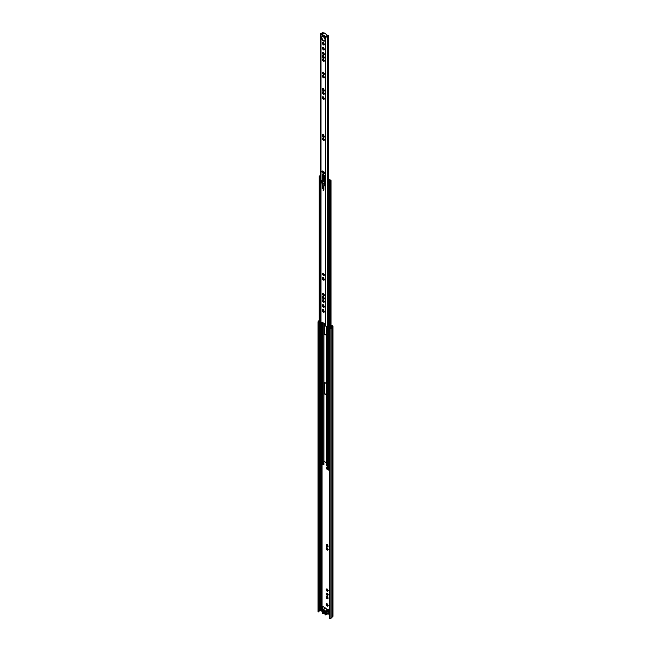 <?xml version="1.0" encoding="UTF-8"?>
<svg xmlns="http://www.w3.org/2000/svg" width="651" height="651" viewBox="0 0 651 651"><rect width="100%" height="100%" fill="white"/><g stroke="black" fill="none" stroke-linecap="round" stroke-linejoin="round"><path stroke-width="0.98" d="M328.014 605.422L327.209 603.916L326.346 603.949A1.318 0.757 -120 0 0 326.2 604.51L326.297 604.991A1.318 0.757 -120 0 0 326.704 605.699L327.079 606.024A1.318 0.757 -120 0 0 327.64 606.179L328.145 605.349M327.909 606.024A1.318 0.757 -120 0 0 328.055 605.52A1.318 0.757 -120 0 0 328.055 605.463M328.014 598.033L327.209 596.528L326.346 596.552A1.318 0.757 -120 0 0 326.2 597.113L326.297 597.594A1.318 0.757 -120 0 0 326.704 598.31L327.079 598.635A1.318 0.757 -120 0 0 327.64 598.782L328.145 597.952M327.909 598.627A1.318 0.757 -120 0 0 328.055 598.131A1.318 0.757 -120 0 0 328.055 598.066M328.014 594.737L327.209 593.232L326.346 593.256A1.318 0.757 -120 0 0 326.2 593.818L326.297 594.298A1.318 0.757 -120 0 0 326.704 595.014L327.079 595.34A1.318 0.757 -120 0 0 327.64 595.486L328.145 594.656M327.909 595.331A1.318 0.757 -120 0 0 328.055 594.835A1.318 0.757 -120 0 0 328.055 594.77M328.014 590.587L327.209 589.082L326.346 589.106A1.318 0.757 -120 0 0 326.2 589.668L326.297 590.148A1.318 0.757 -120 0 0 326.704 590.864L327.079 591.189A1.318 0.757 -120 0 0 327.64 591.336L328.145 590.506M327.909 591.181A1.318 0.757 -120 0 0 328.055 590.685A1.318 0.757 -120 0 0 328.055 590.62M327.551 593.59L327.551 593.582A1.318 0.757 -120 0 1 327.958 594.29M326.346 593.256L326.2 593.818M326.883 593.574L327.315 595.055M326.297 594.298L326.704 595.014M327.551 596.886L327.551 596.877A1.318 0.757 -120 0 1 327.958 597.585M326.346 596.552L326.2 597.113M326.883 596.869L327.315 598.35M326.297 597.594L326.704 598.31M327.551 589.44L327.551 589.432A1.318 0.757 -120 0 1 327.958 590.14M326.346 589.106L326.2 589.668M326.883 589.424L327.315 590.905M326.297 590.148L326.704 590.864M326.346 603.949L326.2 604.51M326.883 604.258L327.315 605.747M326.297 604.991L326.704 605.699M326.623 544.488L327.176 544.635A1.318 0.757 -120 0 0 326.623 544.488L326.346 544.643A1.318 0.757 -120 0 0 326.2 545.204L326.297 545.684A1.318 0.757 -120 0 0 326.704 546.392L327.079 546.718A1.318 0.757 -120 0 0 327.64 546.873L327.909 546.718A1.318 0.757 -120 0 0 328.055 546.213A1.318 0.757 -120 0 0 328.055 546.156L327.909 546.718M327.551 544.968L327.958 545.668A1.318 0.757 -120 0 0 327.551 544.96L327.176 544.635M326.2 545.204L326.346 544.643M326.883 544.952L327.315 546.441M326.704 546.392L326.297 545.684M328.055 546.156L327.958 545.668M328.014 549.411L327.209 547.906L326.346 547.939A1.318 0.757 -120 0 0 326.2 548.492L326.297 548.98A1.318 0.757 -120 0 0 326.704 549.688L327.079 550.014A1.318 0.757 -120 0 0 327.64 550.168L328.145 549.338M327.909 550.014A1.318 0.757 -120 0 0 328.055 549.509A1.318 0.757 -120 0 0 328.055 549.452M327.551 548.264L327.551 548.256A1.318 0.757 -120 0 1 327.958 548.964M326.346 547.939L326.2 548.492M326.883 548.248L327.315 549.729M326.297 548.98L326.704 549.688M327.835 464.651A1.318 0.757 -120 0 0 327.551 464.228L326.346 463.903A1.318 0.757 -120 0 0 326.2 464.464L326.297 464.952A1.318 0.757 -120 0 0 326.704 465.66L327.079 465.986A1.318 0.757 -120 0 0 327.64 466.132L327.835 466.238M326.346 463.903L326.2 464.464M326.883 464.22L327.315 465.701M326.297 464.952L326.704 465.66M327.835 467.947A1.318 0.757 -120 0 0 327.551 467.524L326.346 467.198A1.318 0.757 -120 0 0 326.2 467.76L326.297 468.24A1.318 0.757 -120 0 0 326.704 468.956L327.079 469.281A1.318 0.757 -120 0 0 327.64 469.428L327.844 469.534M326.346 467.198L326.2 467.76M326.883 467.516L327.315 468.997M326.297 468.24L326.704 468.956M326.631 330.814L326.297 331.522A1.318 0.757 -120 0 0 326.436 331.831M327.176 593.256A1.318 0.757 -120 0 0 326.623 593.102M327.176 596.544A1.318 0.757 -120 0 0 326.623 596.397M327.958 604.974A1.318 0.757 -120 0 0 327.551 604.266M327.176 603.941A1.318 0.757 -120 0 0 326.623 603.794M327.176 589.098A1.318 0.757 -120 0 0 326.623 588.952M327.176 547.93A1.318 0.757 -120 0 0 326.623 547.776M327.176 467.198A1.318 0.757 -120 0 0 326.623 467.044M327.176 463.903A1.318 0.757 -120 0 0 326.623 463.748M326.436 386.23L326.346 386.491A1.318 0.757 -120 0 0 326.2 387.052L326.297 387.532A1.318 0.757 -120 0 0 326.436 387.841M326.436 330.22L326.346 330.48A1.318 0.757 -120 0 0 326.2 331.042M326.11 326.208L326.297 326.566A1.318 0.757 -120 0 0 326.436 326.875M331.034 325.524L332.319 326.338L331.375 327.176A0.952 0.553 0 0 0 331.204 327.461A0.952 0.553 180 0 1 330.171 327.982L329.382 328.25L329.829 328.511L329.829 618.45L329.382 618.19L329.382 328.25M318.966 611.346A0.952 0.553 180 0 1 319.869 610.858A0.952 0.553 0 0 0 320.365 610.76L322.164 610.345M327.958 613.681L329.382 614.503M329.382 610.223L328.275 609.637M328.739 613.234L329.382 613.6M325.98 608.319L323.148 606.634A0.952 0.553 -120 0 0 322.481 607.017L322.481 608.84A0.952 0.553 -120 0 0 322.79 609.678M327.974 546.083L327.079 546.718M327.64 546.873L327.144 546.62M326.444 544.724L327.323 544.61M327.461 595.055L327.868 594.933M327.461 598.35L327.868 598.22M327.461 590.905L327.868 590.774M327.461 605.747L327.868 605.617M327.461 546.441L327.868 546.311M327.461 549.729L327.868 549.607M322.953 606.553A0.952 0.553 -120 0 0 322.929 606.765L322.929 608.579A0.952 0.553 -120 0 0 323.238 609.417M331.034 325.004L332.669 325.948A0.952 0.553 180 0 1 332.783 326.656L331.839 327.477A1.587 0.92 180 0 1 330.114 328.348L329.829 328.511M318.502 321.968L318.502 611.907L318.046 611.647L318.046 321.708L318.966 321.513A0.952 0.553 180 0 1 319.169 321.122M318.502 611.907L318.966 611.484L318.966 321.578M332.954 326.338L332.954 616.277A0.952 0.553 180 0 1 332.783 616.595L331.839 617.417A1.587 0.92 180 0 1 330.114 618.287L329.829 618.45M318.046 321.708L318.331 321.545A1.587 0.92 180 0 1 318.331 321.464A1.587 0.92 180 0 1 319.169 320.658M330.114 618.287L330.114 328.348M328.853 610.337L328.633 609.8L328.185 610.052M325.671 612.29L325.728 613.722L325.175 614.08L325.175 612.005L325.712 612.314L325.712 614.389L325.175 614.08M322.481 610.98L322.481 610.443L323.018 610.76L323.018 612.835L322.481 612.518L323.002 612.143L322.929 610.703L322.375 611.256L322.929 610.939M327.917 468.175L327.551 467.532M327.079 469.281L327.64 469.428M327.144 469.184L327.835 469.176M327.323 467.174L326.444 467.288M327.917 464.879L327.551 464.236M327.079 465.986L327.64 466.132M327.144 465.888L327.835 465.88M327.323 463.878L326.444 463.992M327.079 550.014L327.974 549.371M327.144 549.916L327.64 550.168M327.323 547.906L326.444 548.02M327.079 606.024L327.974 605.389M327.144 605.926L327.64 606.179M327.323 603.916L326.444 604.03M327.079 591.189L327.974 590.547M327.144 591.084L327.64 591.336M327.323 589.082L326.444 589.196M327.079 598.635L327.974 597.992M327.144 598.529L327.64 598.782M327.323 596.528L326.444 596.642M327.079 595.34L327.974 594.697M327.144 595.242L327.64 595.486M327.323 593.232L326.444 593.346M325.052 612.567L324.336 611.541L325.052 612.07M324.727 613.242L324.41 613.348A2.067 1.196 60 0 1 324.222 613.193L324.304 612.941A1.684 0.968 -120 0 0 325.012 613.348L325.052 613.372M324.548 610.695L324.222 610.492A2.067 1.196 60 0 1 324.41 610.548L324.906 610.833A2.067 1.196 60 0 1 325.093 610.996L325.142 611.053M324.304 610.833A1.684 0.968 60 0 1 324.654 610.98A1.684 0.968 60 0 1 325.012 611.24L325.069 611.199M324.499 613.372L325.052 613.413M323.116 610.166L322.758 613.332A0.797 0.456 -120 0 1 322.229 612.575A2.482 1.432 -120 0 1 322.147 612.062L322.082 611.867A1.082 0.627 -120 0 1 322.082 610.646L322.147 610.524A2.482 1.432 -120 0 1 322.229 610.101A0.797 0.456 60 0 1 322.758 609.963L325.256 610.784L325.052 614.634L325.012 611.24M325.077 611.297L325.427 614.87A0.797 0.456 -120 0 0 325.964 614.731A2.482 1.432 -120 0 0 326.045 614.308L326.11 614.186A1.082 0.627 -120 0 0 326.11 612.965L326.045 612.77A2.482 1.432 -120 0 0 325.964 612.257A0.797 0.456 60 0 0 325.427 611.501L325.052 611.256M326.045 612.77L329.08 611.02A2.482 1.432 -120 0 0 328.999 610.508A0.797 0.456 -120 0 0 328.462 609.751L327.119 609.621L326.013 608.986L326.167 608.465L326.167 609.076M325.264 608.351A0.797 0.456 -120 0 1 325.793 608.205L326.167 608.465M323.116 613.535L323.954 613.437L323.954 610.06M324.108 610.085L324.108 613.462L325.052 614.007M322.929 611.273L322.375 611.59L322.929 611.72M322.481 612.518L322.481 611.981M329.08 611.02L326.11 612.965M326.11 614.186L329.137 612.436A1.082 0.627 -120 0 0 329.137 611.216M329.137 612.436L326.045 614.308M328.641 613.193A0.797 0.456 -120 0 0 328.999 612.982A2.482 1.432 -120 0 0 329.08 612.558M324.377 311.805L324.393 311.341M324.377 306.849L324.393 306.385M324.377 301.893L324.393 301.429M324.377 298.597L324.393 298.134M324.377 295.302L324.393 294.838M324.377 279.686L324.393 279.222M324.377 275.145L324.393 274.681M324.377 140.063L324.393 139.599M324.377 136.767L324.393 136.303M324.377 93.931L324.393 93.467M324.377 98.887L324.393 98.423M324.377 90.635L324.393 90.18M324.377 77.461L324.393 76.997M324.377 74.165L324.393 73.701M323.71 59.566L322.546 58.981L322.326 59.802L323.205 61.332L324.027 61.552L324.304 60.608L323.71 59.566M323.425 61.056L322.676 59.754M323.71 56.271L322.546 55.685L322.326 56.507L323.205 58.037L324.027 58.264L324.304 57.312L323.71 56.271M323.425 57.76L322.676 56.466M323.71 52.975L322.546 52.389L322.326 53.211L323.205 54.749L324.027 54.969L324.304 54.017L323.71 52.975M323.425 54.464L322.676 53.17M323.71 48.044L322.546 47.466L322.326 48.288L323.205 49.818L324.027 50.037L324.304 49.085L323.71 48.044M323.425 49.533L322.676 48.239M324.377 44.512L324.393 44.048M321.496 37.807A2.523 1.457 -120 0 0 322.603 40.354A2.523 1.457 -120 0 0 324.548 41.029A2.523 1.457 -120 0 0 325.069 39.874A2.523 1.457 -120 0 0 323.97 37.327A2.523 1.457 -120 0 0 322.025 36.651A2.523 1.457 -120 0 0 321.496 37.807M322.245 36.562A2.523 1.457 -120 0 0 321.903 37.579A2.523 1.457 -120 0 0 322.88 39.971A2.523 1.457 -120 0 0 324.735 40.883M322.912 190.084L323.547 190.751L322.912 190.084M324.743 173.199A1.115 0.643 -120 0 0 323.962 171.84L322.611 171.058A1.115 0.643 -120 0 0 322.058 171.001A1.115 0.643 -120 0 0 321.887 171.897A1.115 0.643 -120 0 0 322.611 172.873L323.962 173.654A1.115 0.643 -120 0 0 324.515 173.711A1.115 0.643 -120 0 0 324.743 173.199M323.71 43.088L322.546 42.51L322.326 43.332L323.205 44.862L324.027 45.082L324.304 44.13L323.71 43.088M322.929 42.657L322.66 43.202M322.676 43.283L323.425 44.577M324.393 49.004L324.377 49.468M324.393 53.935L324.377 54.399M324.393 57.231L324.377 57.695M324.393 60.527L324.377 60.982M323.71 72.741L322.546 72.163L322.326 72.985L323.205 74.515L324.027 74.735L324.304 73.783L323.71 72.741M322.929 72.31L322.66 72.855M322.676 72.936L323.425 74.23M323.71 76.037L322.546 75.459L322.326 76.281L323.205 77.811L324.027 78.03L324.304 77.078L323.71 76.037M322.929 75.606L322.66 76.151M322.676 76.232L323.425 77.526M323.71 89.22L322.546 88.634L322.326 89.456L323.205 90.985L324.027 91.205L324.304 90.261L323.71 89.22M322.929 88.78L322.66 89.325M322.676 89.407L323.425 90.709M323.71 97.463L322.546 96.885L322.326 97.707L323.205 99.237L324.027 99.457L324.304 98.504L323.71 97.463M322.929 97.032L322.66 97.577M322.676 97.658L323.425 98.96M323.71 92.507L322.546 91.929L322.326 92.751L323.205 94.281L324.027 94.501L324.304 93.549L323.71 92.507M322.929 92.076L322.66 92.621M322.676 92.702L323.425 94.004M323.71 135.343L322.546 134.765L322.326 135.587L323.205 137.117L324.027 137.337L324.304 136.385L323.71 135.343M322.929 134.912L322.66 135.457M322.676 135.538L323.425 136.832M323.71 138.639L322.546 138.061L322.326 138.883L323.205 140.413L324.027 140.632L324.304 139.68L323.71 138.639M322.929 138.207L322.66 138.753M322.676 138.834L323.425 140.128M323.71 273.721L322.546 273.143L322.326 273.965L323.205 275.495L324.027 275.715L324.304 274.763L323.71 273.721M322.929 273.29L322.66 273.835M322.676 273.916L323.425 275.218M323.71 278.262L322.546 277.684L322.326 278.506L323.205 280.036L324.027 280.255L324.304 279.303L323.71 278.262M322.929 277.831L322.66 278.376M322.676 278.457L323.425 279.759M323.71 293.878L322.546 293.3L322.326 294.122L323.205 295.652L324.027 295.871L324.304 294.919L323.71 293.878M322.929 293.446L322.66 293.992M322.676 294.073L323.425 295.375M323.71 297.173L322.546 296.596L322.326 297.417L323.205 298.947L324.027 299.167L324.304 298.215L323.71 297.173M322.929 296.742L322.66 297.287M322.676 297.369L323.425 298.671M323.71 300.469L322.546 299.891L322.326 300.713L323.205 302.243L324.027 302.463L324.304 301.511L323.71 300.469M322.929 300.038L322.66 300.583M322.676 300.664L323.425 301.966M323.71 305.425L322.546 304.847L322.326 305.669L323.205 307.199L324.027 307.418L324.304 306.466L323.71 305.425M322.929 304.993L322.66 305.539M322.676 305.62L323.425 306.914M323.71 310.381L322.546 309.803L322.326 310.625L323.205 312.154L324.027 312.374L324.304 311.422L323.71 310.381M322.929 309.949L322.66 310.494M322.676 310.576L323.425 311.87M323.677 309.909L323.213 309.786M323.677 304.953L323.213 304.831M323.677 299.997L323.213 299.875M323.677 296.701L323.213 296.579M323.677 293.414L323.213 293.284M323.677 277.79L323.213 277.668M323.677 273.249L323.213 273.127M323.677 138.167L323.213 138.045M323.677 134.871L323.213 134.749M323.677 92.043L323.213 91.913M323.677 96.991L323.213 96.869M323.677 88.748L323.213 88.617M323.677 75.565L323.213 75.443M323.677 72.269L323.213 72.147M323.213 58.964L323.677 59.095M323.213 55.669L323.677 55.799M323.213 52.381L323.677 52.503M323.213 47.45L323.677 47.572M323.677 42.616L323.213 42.494M323.002 322.139L322.212 322.595A1.522 0.879 180 0 1 321.797 322.66M324.1 323.392L325.655 326.07A1.05 0.602 0 0 0 326.753 326.175A1.05 0.602 0 0 0 327.388 325.646A0.952 0.553 180 0 1 327.835 325.215M324.076 323.401L321.936 322.107L320.919 323.344A1.05 0.602 0 0 1 320.666 322.945L320.666 33.779A1.05 0.602 0 0 0 320.967 34.21L321.513 34.438M325.598 326.037L325.598 36.879L325.231 37.188L320.984 34.218L320.967 323.36M324.182 175.078L322.391 174.045L322.391 179.814L321.716 180.718L322.611 188.44L323.832 189.514L323.962 185.714L324.857 185.844L324.182 175.078M327.388 325.646L327.388 36.489A1.05 0.602 0 0 1 326.721 37.017A1.05 0.602 0 0 1 325.598 36.879L326.818 36.472A1.522 0.879 180 0 1 327.119 35.992L327.429 35.813A1.522 0.879 180 0 1 328.478 35.642L328.421 180.181M328.478 180.156L328.478 35.642M327.388 36.489A0.952 0.553 180 0 1 328.421 35.968M322.514 33.331L322.514 33.331A1.522 0.879 180 0 1 321.684 33.502L321.374 33.974M323.124 32.705L323.124 32.623A1.522 0.879 180 0 0 323.124 32.55L322.554 32.583A0.952 0.553 180 0 1 321.651 33.177A1.05 0.602 0 0 0 320.666 33.779M323.124 32.623A1.522 0.879 180 0 1 322.823 33.152M322.79 174.02L322.115 183.794L323.018 184.705L323.018 188.204L323.962 189.27M324.361 185.486L324.857 185.511M322.294 170.953A1.115 0.643 -120 0 0 323.018 172.645L324.361 173.418A1.115 0.643 -120 0 0 324.678 173.524M322.164 322.115L321.431 323.14M325.256 37.148L325.679 36.407L327.591 35.309L327.591 35.756M321.317 34.877L324.084 32.843L327.591 35.309M326.973 36.122L326.037 36.668M323.018 183.851L323.018 183.663A13.248 7.649 -60 0 1 322.961 184.51M322.457 183.24L324.857 184.624L322.457 183.24L322.457 181.238L322.994 181.393L323.368 180.425M324.841 182.386L322.457 181.238L324.857 182.63M323.018 181.336L323.824 180.392M323.547 180.384L323.824 180.547A57.369 33.12 120 0 0 323.433 174.387M324.499 172.393L324.507 172.523A57.557 33.234 -60 0 1 324.686 173.508M323.189 172.743A57.369 33.12 120 0 0 323.026 171.848L324.377 172.629A57.369 33.12 -60 0 1 324.532 173.5M324.361 172.198L323.018 171.726A0.822 0.48 120 0 0 323.026 171.848M323.018 171.368L324.279 172.1M323.311 189.929L323.612 190.458M327.835 462.869L326.737 463.089L323.799 461.095L323.807 323.319L323.799 461.095M326.607 462.853L323.962 461.274L323.962 323.409M326.436 384.79A1.619 0.936 -120 0 0 325.728 383.162A1.619 0.936 -120 0 0 324.475 382.723A1.619 0.936 -120 0 0 324.141 383.472L324.141 392.496A1.619 0.936 -120 0 0 324.849 394.124A1.619 0.936 -120 0 0 326.094 394.563A1.619 0.936 -120 0 0 326.436 393.822L326.436 384.79M324.231 323.344A1.619 0.936 -120 0 0 324.141 323.799L324.141 332.824A1.619 0.936 -120 0 0 324.849 334.459A1.619 0.936 -120 0 0 326.094 334.891A1.619 0.936 -120 0 0 326.436 334.15L326.436 326.216M324.662 382.658A1.619 0.936 -120 0 0 324.475 383.276L324.475 392.301A1.619 0.936 -120 0 0 325.077 393.814A1.619 0.936 -120 0 0 326.249 394.433M324.483 323.474A1.619 0.936 -120 0 0 324.475 323.604L324.475 332.637A1.619 0.936 -120 0 0 325.077 334.142A1.619 0.936 -120 0 0 326.249 334.76M319.307 464.293L319.991 465.074L320.805 464.887A0.952 0.553 180 0 1 321.659 464.358A0.797 0.456 0 0 0 322.139 464.228L323.938 464.505L323.938 461.307M327.974 469.298L329.382 470.046M329.919 180.612L330.26 180.001L331.034 180.563L330.513 180.84A0.952 0.553 180 0 0 329.463 181.466L328.657 181.694L327.835 181.108L328.299 180.832A0.952 0.553 180 0 0 329.219 180.343A0.797 0.456 0 0 1 329.447 180.067L329.658 179.945M328.731 178.984L330.187 179.879L329.699 180.368A1.432 0.822 180 0 1 328.307 181.108L328.991 181.499A1.432 0.822 180 0 1 328.975 181.385A1.432 0.822 180 0 1 330.562 180.563L329.919 180.197M328.82 178.935L329.658 179.814M323.124 175.648L323.612 175.925M323.124 176.039L323.645 176.34L323.124 176.039M320.333 176.502A1.432 0.822 180 0 1 320.666 175.99A1.432 0.822 180 0 1 319.649 176.104L320.333 176.502M320.666 175.575A0.952 0.553 180 0 1 319.714 175.835L319.307 176.299L320.666 176.698M323.799 460.273L323.604 464.7M322.457 182.06L322.457 183.094M324.182 180.856L323.335 180.4L323.726 177.357M323.791 178.675L323.759 178.024M323.124 176.25L323.628 176.608L323.335 177.511L323.718 177.292M328.478 179.334L329.121 179.725L327.925 180.473L328.714 180.848A0.952 0.553 180 0 0 329.162 180.636L329.398 179.733L328.763 178.952M327.835 185.608L327.925 180.473M327.616 181.385L327.656 185.502M327.176 594.664L326.761 594.9M327.176 597.96L326.761 598.196M327.176 590.514L326.761 590.75M327.176 605.349L326.761 605.585M327.176 546.043L326.761 546.279M327.176 549.338L326.761 549.574M327.176 465.31L326.761 465.546M327.176 468.606L326.761 468.842M322.033 610.264L322.033 464.277M331.896 617.327L331.896 327.38L331.375 327.176M332.783 616.595L332.783 326.656L332.262 326.444M318.787 611.745L318.787 321.806M319.869 610.858L319.869 465.001M320.365 610.76L320.365 465.156M321.627 610.247L321.627 464.358M331.839 617.417L331.839 327.477M322.929 608.579L322.481 608.84M322.929 606.765L322.481 607.017M326.835 468.012L326.42 468.248M326.835 464.724L326.42 464.96M326.835 548.752L326.42 548.988M326.835 545.457L326.42 545.693M326.835 604.763L326.42 604.999M326.835 589.92L326.42 590.156M326.835 597.366L326.42 597.602M326.835 594.07L326.42 594.306M325.427 611.501L328.462 609.751M325.793 608.205L322.758 609.963M323.205 610.174L323.205 613.551M325.964 612.257L328.999 610.508M328.999 612.982L325.964 614.731M321.684 34.243L321.684 33.502M320.984 34.291L321.391 34.064M321.789 34.161L325.679 36.407M323.018 172.645L322.611 172.873M324.589 185.356L324.182 185.584M323.466 188.985L323.059 189.221M323.962 188.766L322.611 188.44M323.018 184.705L322.611 184.941M322.229 180.213L321.822 180.449M322.684 179.863L322.278 180.091M321.521 323.083L321.114 323.319M323.124 188.611L323.962 189.091M323.596 190.247L323.327 190.629L323.49 190.051M323.335 189.921L323.637 190.417M323.807 311.78L323.807 310.901L323.799 311.772M323.807 279.661L323.807 278.791L323.799 279.653M323.807 275.121L323.807 274.25L323.799 275.121M323.962 311.56L323.962 311.032M323.962 306.605L323.962 306.076M323.962 301.657L323.962 301.12M323.962 298.361L323.962 297.824M323.962 295.066L323.962 294.529M323.962 279.45L323.962 278.913M323.962 274.909L323.962 274.372M327.111 462.942L327.111 326.029M326.607 462.796L326.607 326.2M319.307 464.684L319.307 176.299M319.991 465.074L319.991 176.698M320.805 464.887L320.805 323.246M321.659 464.358L321.659 322.88M322.139 464.228L322.139 322.611M322.57 464.106L322.57 322.595M322.351 464.106L322.351 322.554M330.513 327.958L330.513 180.84M329.463 328.202L329.463 181.539M328.657 470.079L328.657 181.694M327.974 469.688L327.974 181.304M318.966 611.484L318.966 321.545M325.394 608.172L322.367 609.922M326.175 608.449L326.175 609.076M328.861 613.161L325.825 614.91M324.434 185.34L324.027 185.568M324.857 184.721L322.514 183.37M323.563 190.548L323.205 189.929M319.169 464.488L319.169 176.104M331.034 327.746L331.034 180.563M329.471 328.194L329.471 181.499M327.835 469.493L327.835 181.108M327.616 181.352L327.616 185.437M322.229 181.849L322.229 182.89"/></g></svg>
